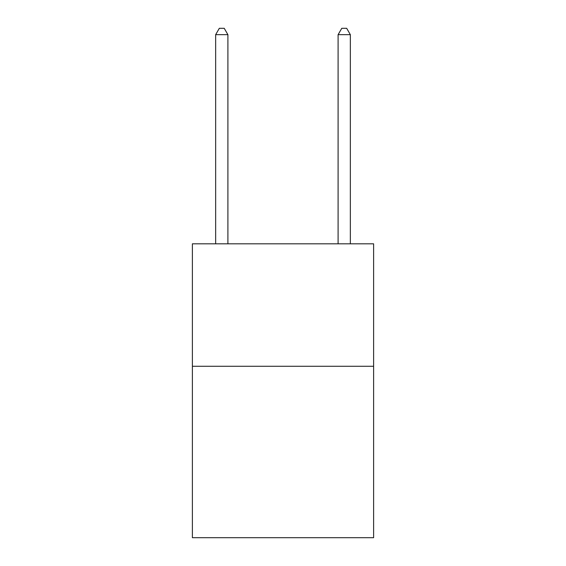 <?xml version="1.0" encoding="UTF-8"?>
<svg xmlns="http://www.w3.org/2000/svg" width="566" height="566" viewBox="0 0 566 566"><rect width="100%" height="100%" fill="white"/><g stroke="black" fill="none" stroke-linecap="round" stroke-linejoin="round"><path stroke-width="0.85" d="M373.617 366.266L373.617 537.7L192.383 537.7L192.383 243.819L373.617 243.819L373.617 366.266L192.383 366.266M227.9 243.819L227.9 34.668L215.653 34.668L215.653 243.819M215.653 34.668L219.325 28.3L224.221 28.3L227.9 34.668M350.347 243.819L350.347 34.668L338.1 34.668L338.1 243.819M338.1 34.668L341.779 28.3L346.675 28.3L350.347 34.668"/></g></svg>
